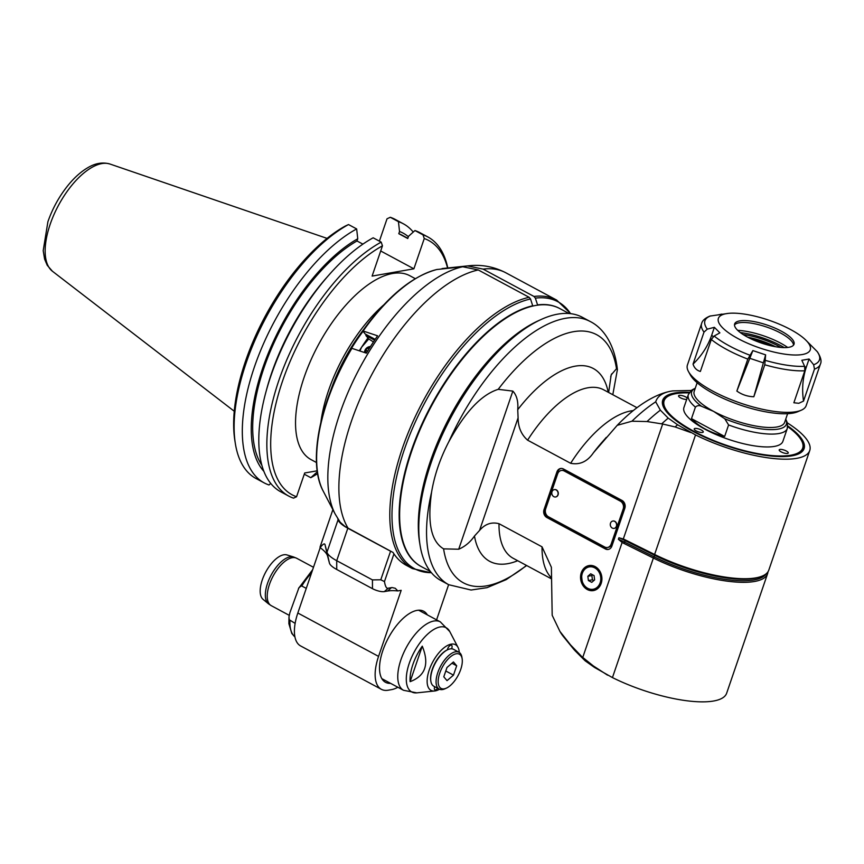 <?xml version="1.0" encoding="UTF-8"?>
<svg xmlns="http://www.w3.org/2000/svg" width="864" height="864" viewBox="0 0 864 864"><rect width="100%" height="100%" fill="white"/><g stroke="black" fill="none" stroke-linecap="round" stroke-linejoin="round"><path stroke-width="1.3" d="M612.803 394.708L617.404 369.587L616.496 368.734L611.172 374.9L608.656 392.483M631.93 421.211A143.435 65.696 118.2 0 1 655.7 401.825L660.355 410.162L668.207 418.122L677.592 424.775L695.531 434.927A80.687 24.257 18.9 0 0 809.741 450.544L768.82 570.089A80.687 24.257 -161.1 0 1 762.448 575.986L761.098 576.569A79.542 23.922 -161.1 0 1 654.793 555.347L625.126 540.605L624.942 539.73A35.953 31.396 -105.5 0 0 623.311 538.974L662.677 424.019L647.039 421.546L631.93 421.211L617.231 425.315L593.438 452.758C587.39 461.603 579.798 465.113 570.64 463.288L527.602 440.165C521.305 434.646 518.13 427.205 518.098 417.841L517.73 409.687C518.4 401.533 516.78 395.345 512.849 391.1L498.215 389.329C476.755 396.122 460.404 420.887 448.87 441.644C440.208 458.276 434.441 475.103 431.579 492.145A149.407 68.429 118.2 0 0 448.729 584.723L471.096 590.026L487.026 587.66L506.228 579.614L526.684 565.542M617.231 425.315A134.471 61.592 -61.8 0 1 671.414 391.1A134.471 61.592 -61.8 0 1 672.656 390.895A134.471 61.592 -61.8 0 1 672.678 390.895L691.232 390.474M655.7 401.825C657.536 396.112 662.774 392.537 671.414 391.1L672.689 390.895M612.446 677.592L653.378 558.058L623.711 543.316L624.607 542.138L654.264 556.87L653.378 558.058A80.687 24.257 18.9 0 0 767.588 573.674L726.656 693.209A80.687 24.257 -161.1 0 1 612.446 677.592L594.508 667.44L585.122 660.787L575.597 651.262A149.407 68.429 118.2 0 1 573.199 648.583A149.407 68.429 118.2 0 1 570.564 644.933L582.001 656.824L593.309 665.906L607.554 675.162M623.711 543.316A35.953 31.396 74.5 0 1 622.123 542.462L582.757 657.418M623.311 538.974L618.916 537.775L618.386 539.298L622.123 542.462M526.478 565.434A140.789 64.476 -61.8 0 1 443.599 548.867L458.708 549.223C465.005 546.545 470.264 542.149 474.476 536.026L479.542 530.464C485.017 524.016 491.508 521.759 499.003 523.703L542.03 546.826L551.383 567.27L552.182 615.287L559.948 631.454L570.564 644.933M587.304 589.529A12.701 10.627 80.1 0 1 580.576 576.234A12.701 10.627 80.1 0 1 589.054 565.564A12.701 10.627 80.1 0 1 601.7 576.245A12.701 10.627 80.1 0 1 593.406 590.587A12.701 10.627 80.1 0 1 587.304 589.529M563.468 468.99L621.972 500.418A5.972 5 80.1 0 1 624.812 508.324L611.885 546.07A5.972 5 80.1 0 1 608.234 549.45A5.972 5 80.1 0 1 605.362 548.953L546.858 517.514A5.972 5 80.1 0 1 544.028 509.609L556.945 471.863A5.972 5 80.1 0 1 560.606 468.493A5.972 5 80.1 0 1 563.468 468.99M559.948 631.454A143.435 65.696 118.2 0 0 563.566 636.746L573.199 648.583M582.001 656.824A153.9 70.481 118.2 0 0 585.122 660.787M593.309 665.906A155.984 71.442 118.2 0 0 594.508 667.44M443.599 548.867C427.712 539.395 428.684 513.518 431.579 492.145M448.729 584.723L440.964 580.554A149.407 68.429 -61.8 0 1 420.023 545.054A149.407 68.429 -61.8 0 1 541.242 319.442A149.407 68.429 -61.8 0 1 557.842 314.118A149.407 68.429 -61.8 0 1 582.401 317.315L590.155 321.484A149.407 68.429 118.2 0 0 565.596 318.287A149.407 68.429 118.2 0 0 448.87 441.644M541.242 319.442L538.304 320.771A146.426 67.057 118.2 0 0 419.515 541.868L420.023 545.054M430.391 571.471L421.319 566.6A146.426 67.057 -61.8 0 1 431.546 405.875A146.426 67.057 -61.8 0 1 559.926 308.632L568.998 313.502M809.741 450.544A80.687 24.257 18.9 0 0 787.417 422.928M787.763 425.941A74.704 22.464 -161.1 0 1 798.185 454.075A74.704 22.464 -161.1 0 1 693.09 431.428A74.704 22.464 -161.1 0 1 664.038 408.143A74.704 22.464 -161.1 0 1 689.526 392.31M762.448 575.986A80.687 24.257 -161.1 0 1 654.61 554.461L654.264 556.87A79.542 23.922 18.9 0 0 766.109 573.826M767.588 573.674A80.687 24.257 18.9 0 0 767.966 571.795M624.942 539.73L654.61 554.461L695.531 434.927M662.677 424.019L675.119 426.956L690.638 432.497M668.207 418.122A153.9 70.481 118.2 0 0 661.802 423.738M677.592 424.775A155.984 71.442 118.2 0 0 675.119 426.956M660.355 410.162A149.407 68.429 118.2 0 0 647.039 421.546M664.286 408.575A73.958 22.237 -161.1 0 1 669.049 395.712L669.924 395.334A73.213 22.01 18.9 0 0 726.278 445.241A73.213 22.01 18.9 0 0 801.392 440.348A73.213 22.01 18.9 0 0 787.709 426.654M801.392 440.348L801.857 441.191A73.958 22.237 -161.1 0 1 797.742 454.259M689.137 392.904A73.213 22.01 18.9 0 0 676.08 393.606A73.213 22.01 18.9 0 0 669.924 395.334M724.648 436.471L691.481 418.64C698.836 426.578 709.895 432.518 724.648 436.471L728.59 424.958A52.294 15.725 18.9 0 0 787.288 428.49L782.881 441.353A52.294 15.725 -161.1 0 1 728.32 439.29A52.294 15.725 -161.1 0 1 683.932 407.473L688.338 394.621A52.294 15.725 18.9 0 0 695.412 407.138C697.172 405.443 699.235 405.173 701.611 406.318A50.058 15.055 -161.1 0 1 695.218 388.357M779.976 449.431A4.784 1.436 -161.1 0 1 785.29 450.511A4.784 1.436 -161.1 0 1 788.249 452.995A4.784 1.436 -161.1 0 1 783.259 452.801A4.784 1.436 -161.1 0 1 779.198 449.896A4.784 1.436 -161.1 0 1 779.976 449.431M694.991 428.436A4.784 1.436 -161.1 0 1 700.304 429.516A4.784 1.436 -161.1 0 1 703.253 432A4.784 1.436 -161.1 0 1 698.263 431.806A4.784 1.436 -161.1 0 1 694.213 428.9A4.784 1.436 -161.1 0 1 694.991 428.436M686.696 399.416A4.784 1.436 -161.1 0 1 681.404 398.261A4.784 1.436 -161.1 0 1 678.575 395.831A4.784 1.436 -161.1 0 1 679.352 395.366A4.784 1.436 -161.1 0 1 687.182 397.98M691.481 418.64L695.412 407.138M728.59 424.958L724.799 418.781L713.599 411.383L701.611 406.318M787.612 413.705L784.642 422.377A47.812 14.375 -161.1 0 1 713.599 411.383A47.812 14.375 -161.1 0 1 694.181 391.403L697.151 382.73M814.471 369.112L803.531 401.08C801.76 389.2 802.71 377.795 806.393 366.865L809.082 359.024L813.65 364.738L814.471 369.112A62.748 18.868 18.9 0 0 820.379 364.144L806.166 405.637A62.748 18.868 -161.1 0 1 801.209 410.238L797.699 411.739A59.767 17.971 -161.1 0 1 792.677 413.154A59.767 17.971 -161.1 0 1 734.994 403.207A59.767 17.971 -161.1 0 1 690.379 374.998L688.532 371.65A62.748 18.868 -161.1 0 1 687.431 364.986L701.633 323.492A62.748 18.868 18.9 0 0 703.998 332.122L693.047 364.1C701.698 355.698 707.908 346.054 711.698 335.167L714.377 327.326L719.874 332.856L714.139 336.02L711.31 339.487L700.358 371.466C696.686 370.364 694.246 367.913 693.047 364.1M801.209 410.238A62.748 18.868 -161.1 0 1 795.938 411.718A62.748 18.868 -161.1 0 1 735.372 401.263A62.748 18.868 -161.1 0 1 688.532 371.65M803.531 401.08L798.822 403.294L793.865 402.764L804.805 370.786L804.622 366.314L801.824 360.288L809.082 359.024M753.829 396.749L765.623 354.856L764.78 364.781L753.829 396.749C747.608 396.576 741.949 394.686 736.852 391.068L747.803 359.1L752.868 350.59L736.852 391.068M765.623 354.856L752.868 350.59M703.998 332.122L707.303 329.141L714.377 327.326M701.633 323.492C702.346 320.566 705.11 318.103 709.916 316.084L728.438 313.362A48.557 14.602 18.9 0 0 726.311 313.654A48.557 14.602 18.9 0 0 732.262 335.254A48.557 14.602 18.9 0 0 791.888 354.899A48.557 14.602 18.9 0 0 805.399 339.714A48.557 14.602 18.9 0 0 728.438 313.362M718.697 314.734L721.807 314.096M805.399 339.714L817.096 351.486A60.512 18.198 -161.1 0 1 813.65 364.738M820.379 364.144C821.815 361.4 820.865 357.34 817.506 351.95L817.096 351.486M788.908 347.285A31.374 9.439 -161.1 0 1 754.013 340.211A31.374 9.439 -161.1 0 1 734.648 323.924A31.374 9.439 -161.1 0 1 767.394 325.156A31.374 9.439 -161.1 0 1 794.016 344.25A31.374 9.439 -161.1 0 1 788.908 347.285M793.519 345.146A31.374 9.439 18.9 0 0 793.422 344.369A31.374 9.439 18.9 0 0 766.735 327.078A31.374 9.439 18.9 0 0 735.048 324.389A31.374 9.439 18.9 0 0 734.497 324.94M787.709 347.458A38.254 11.502 18.9 0 0 737.672 330.329M784.285 347.609A40.338 12.128 18.9 0 0 740.275 332.543M593.773 589.766A12.701 10.627 -99.9 0 0 595.382 589.993M591.106 565.445A12.701 10.627 -99.9 0 0 589.68 566.212M588.384 580.532L587.855 576.256L590.695 573.793L594.076 575.608L594.605 579.884L591.764 582.347L588.384 580.532L592.423 579.83L591.883 575.554L587.855 576.256M593.806 580.576L592.423 579.83M592.682 574.862L591.883 575.554M561.006 468.439A5.972 5 -99.9 0 0 557.755 471.722L544.828 509.468A5.972 5 -99.9 0 0 547.668 517.374L606.161 548.813A5.972 5 -99.9 0 0 608.634 549.353M561.308 470.47L562.118 470.329A5.972 5 80.1 0 1 564.991 470.826L621.151 501.001A5.972 5 80.1 0 1 623.981 508.907L611.982 543.953A5.972 5 80.1 0 1 608.332 547.333L607.522 547.474A5.972 5 -99.9 0 0 611.172 544.093L623.182 509.047A5.972 5 -99.9 0 0 620.341 501.142L564.181 470.966A5.972 5 -99.9 0 0 561.308 470.47A5.972 5 -99.9 0 0 557.658 473.839L545.659 508.896A5.972 5 -99.9 0 0 548.489 516.802L604.649 546.977A5.972 5 -99.9 0 0 607.522 547.474M612.922 521.024A3.737 3.121 80.1 0 1 613.03 521.003A3.737 3.121 80.1 0 1 614.822 521.316A3.737 3.121 80.1 0 1 616.799 525.226A3.737 3.121 80.1 0 1 614.304 528.368A3.737 3.121 80.1 0 1 614.196 528.379M554.418 489.596A3.737 3.121 80.1 0 1 554.526 489.575A3.737 3.121 80.1 0 1 556.319 489.877A3.737 3.121 80.1 0 1 558.295 493.787A3.737 3.121 80.1 0 1 555.811 496.93A3.737 3.121 80.1 0 1 555.703 496.951M612.306 528.088A3.737 3.121 -99.9 0 0 614.099 528.401A3.737 3.121 -99.9 0 0 616.594 525.258A3.737 3.121 -99.9 0 0 614.606 521.348A3.737 3.121 -99.9 0 0 612.814 521.035A3.737 3.121 -99.9 0 0 610.675 522.785A4.18 4.18 0 0 0 611.496 527.483A3.737 3.121 -99.9 0 0 612.306 528.088M553.802 496.66A3.737 3.121 -99.9 0 0 555.595 496.973A3.737 3.121 -99.9 0 0 558.09 493.83A3.737 3.121 -99.9 0 0 556.114 489.92A3.737 3.121 -99.9 0 0 554.31 489.607A3.737 3.121 -99.9 0 0 552.172 491.357A4.18 4.18 0 0 0 552.992 496.044A3.737 3.121 -99.9 0 0 553.802 496.66M268.369 603.731L263.045 599.335A25.315 11.588 -61.8 0 1 264.254 575.014A25.315 11.588 -61.8 0 1 283.727 554.796A25.315 11.588 -61.8 0 1 286.902 554.926L293.512 556.945A26.665 12.215 118.2 0 0 290.153 556.805A26.665 12.215 118.2 0 0 269.644 578.102A26.665 12.215 118.2 0 0 268.369 603.731L271.22 605.642A26.892 12.323 -61.8 0 1 271.069 580.273A26.892 12.323 -61.8 0 1 292.259 557.69A26.892 12.323 -61.8 0 1 296.676 558.263L293.512 556.945M306.277 588.362L301.45 585.846L298.944 587.714L289.937 612.576L288.986 616.799L289.256 619.758L295.121 623.376M397.796 590.922A37.357 11.232 18.9 0 0 387.547 591.041L384.329 591.602L388.26 588.19L392.008 587.552L395.28 588.287L397.796 590.922L401.177 590.328L378.562 656.392A41.839 19.159 118.2 0 0 381.348 689.31L300.618 645.937A41.839 19.159 -61.8 0 1 297.832 613.008L320.198 547.679M442.141 268.564L442.822 268.488L442.141 268.564A132.343 60.61 -61.8 0 1 442.822 268.488L468.569 265.799A147.593 67.597 118.2 0 0 467.575 265.907L441.072 269.017M467.575 265.907L483.106 269.114L533.984 296.46L535.367 298.134L537.678 305.219M532.818 306.115L530.528 298.976L529.146 297.302L478.267 269.957L462.737 266.749A147.593 67.597 118.2 0 0 357.512 372.244A147.593 67.597 118.2 0 0 335.178 514.058L340.2 522.277L344.974 526.446L393.023 552.452A152.399 69.8 -61.8 0 0 393.941 553.878A152.399 69.8 -61.8 0 0 406.328 565.326L412.376 568.577L431.503 572.843M337.813 518.713L338.083 519.739A23.911 7.193 18.9 0 0 347.814 528.239L390.571 551.21A2.992 0.896 18.9 0 0 391.532 551.653M462.737 266.749L436.838 269.525M375.181 339.358L365.245 334.022L362.696 330.847L377.611 335.826A146.146 66.938 -61.8 0 0 366.368 353.16L351.454 348.181C320.177 399.827 307.271 462.186 323.212 491.108A132.343 60.61 -61.8 0 1 351.983 348.214M365.245 334.022L365.904 334.368M559.688 308.513A146.426 67.057 118.2 0 0 537.786 304.884M532.948 305.726A146.426 67.057 118.2 0 0 419.072 430.531A146.426 67.057 118.2 0 0 421.092 566.482M388.26 588.19C386.575 588.838 385.301 586.624 384.458 581.569L380.786 579.787L372.438 579.895L336.712 560.693A23.911 7.193 -161.1 0 1 326.981 552.182L325.145 545.227C324.875 542.916 323.201 543.704 320.123 547.625L320.08 547.052M381.348 689.31A41.839 19.159 118.2 0 0 388.228 690.206L391.446 689.645A41.839 19.159 118.2 0 0 397.872 687.269M448.621 584.669L436.579 619.866M390.604 683.359A40.338 18.479 -61.8 0 1 385.517 682.322A40.338 18.479 -61.8 0 1 385.29 644.274A40.338 18.479 -61.8 0 1 417.064 610.384A40.338 18.479 -61.8 0 1 423.695 611.248A40.338 18.479 -61.8 0 1 427.378 614.92M384.329 591.602A8.964 2.7 -161.1 0 1 372.47 588.676L336.733 569.473A17.928 5.389 -161.1 0 1 329.432 563.09L327.607 556.124A37.379 11.243 18.9 0 0 320.123 547.625M459.281 652.439A25.909 11.869 118.2 0 0 458.028 647.406A25.909 11.869 118.2 0 0 432.767 661.91A25.909 11.869 118.2 0 0 434.614 690.984A25.909 11.869 118.2 0 0 435.208 690.908A25.909 11.869 118.2 0 0 439.495 689.256M422.269 646.164A34.538 15.811 118.2 0 0 410.119 681.653L422.269 646.164C429.494 664.049 425.444 675.886 410.119 681.653M437.659 688.284A3.888 1.782 -61.8 0 1 434.916 689.828A3.888 1.782 -61.8 0 1 434.689 686.686M451.57 648.81A3.888 1.782 -61.8 0 0 451.775 648.292A3.888 1.782 -61.8 0 0 451.516 645.235A3.888 1.782 -61.8 0 0 449.161 646.304A3.888 1.782 -61.8 0 0 447.347 649.868A20.315 9.31 118.2 0 0 447.239 649.922A20.315 9.31 118.2 0 0 430.747 680.605A20.315 9.31 118.2 0 0 430.801 680.908M462.154 658.8L461.894 657.212A20.92 9.58 118.2 0 0 458.968 652.244L453.589 649.35A20.92 9.58 118.2 0 0 447.822 649.652A20.92 9.58 118.2 0 0 430.855 681.232A20.92 9.58 118.2 0 0 433.782 686.21L439.171 689.094A20.92 9.58 118.2 0 0 442.606 689.548A20.92 9.58 118.2 0 0 444.928 688.802L446.396 688.133A19.418 8.899 118.2 0 0 460.717 669.47A19.418 8.899 118.2 0 0 462.154 658.8A19.418 8.899 118.2 0 0 450.209 657.018A19.418 8.899 118.2 0 0 438.307 679.169A19.418 8.899 118.2 0 0 446.396 688.133M458.968 652.244A20.92 9.58 118.2 0 0 440.629 666.133A20.92 9.58 118.2 0 0 439.171 689.094M453.481 675.13L456.678 665.788L453.438 661.964L447.001 667.472L443.794 676.814L447.034 680.638L453.481 675.13L445.792 670.993M456.678 665.788L451.937 663.239M351.626 348.127A104.285 47.768 -61.8 0 1 363.01 331.387M359.91 350.935L361.573 347.252L368.755 338.936L373.442 341.95M368.755 338.936L365.85 335.491A116.543 53.374 -61.8 0 1 366.412 334.703M365.85 335.491L374.609 340.2M370.451 346.572A5.476 4.784 -40.2 0 0 365.472 349.358A5.476 4.784 -40.2 0 0 364.565 352.534M363.625 329.54A102.87 47.11 118.2 0 0 330.404 391.37M363.074 330.318A102.794 47.077 118.2 0 0 330.75 390.485M383.724 304.916A104.36 47.801 118.2 0 0 320.954 421.718M316.483 462.532L311.008 459.583A104.36 47.801 -61.8 0 1 310.446 361.141A104.36 47.801 -61.8 0 1 392.645 273.478A104.36 47.801 -61.8 0 1 409.795 275.713L415.271 278.662M447.563 267.991A144.331 66.107 118.2 0 0 424.256 238.55L413.888 268.812L372.103 276.091L382.46 245.83A144.331 66.107 118.2 0 0 282.496 381.218A144.331 66.107 118.2 0 0 296.557 496.746L304.69 472.986L317.196 470.815M379.382 241.153L387.029 218.797A5517.083 4615.315 80.1 0 1 390.29 217.285L398.444 221.67L399.535 231.498L398.79 233.69L407.765 238.518L408.51 236.315L414.947 230.537L422.993 234.857A5530.464 4626.504 80.1 0 1 424.256 238.55M380.7 250.981L413.888 268.812M408.38 236.714A138.737 63.536 118.2 0 0 399.535 231.498M317.228 471.906L310.792 477.695A147.064 67.349 118.2 0 0 317.628 473.634M413.24 232.07A147.064 67.349 118.2 0 0 403.326 223.776A147.064 67.349 118.2 0 0 398.444 221.67M310.792 477.695L304.279 474.185M390.29 217.285A147.064 67.349 -61.8 0 1 395.172 219.391L403.326 223.776M264.125 482.857L255.96 478.472A147.064 67.349 -61.8 0 1 235.343 443.534L234.846 440.392A144.104 65.999 -61.8 0 1 345.244 226.076A5517.083 4615.315 -99.9 0 1 348.494 224.554L356.659 228.938A147.064 67.349 118.2 0 0 256.198 361.908A147.064 67.349 118.2 0 0 264.125 482.857A147.064 67.349 118.2 0 0 269.006 484.963L270.713 483.43M382.46 245.83A5530.464 4626.504 -99.9 0 0 381.197 242.125L373.162 237.805A147.064 67.349 -61.8 0 0 328.698 275.27A147.064 67.349 -61.8 0 0 265.874 392.202A147.064 67.349 -61.8 0 0 280.627 491.724L288.662 496.044A147.064 67.349 118.2 0 0 293.544 498.15A5530.464 4626.504 -99.9 0 0 296.557 496.746M362.902 244.134L356.994 240.97L357.75 238.766L356.659 228.938M381.197 242.125A147.064 67.349 118.2 0 0 280.735 375.095A147.064 67.349 118.2 0 0 288.662 496.044M265.874 392.202L266.879 388.476A138.737 63.536 -61.8 0 1 326.149 278.165L328.698 275.27M261.803 465.167A136.393 62.467 -61.8 0 1 270.853 349.952A136.393 62.467 -61.8 0 1 356.994 240.97M357.75 238.766A138.737 63.536 118.2 0 0 267.786 354.51A138.737 63.536 118.2 0 0 263.812 471.269M235.343 443.534A147.064 67.349 -61.8 0 1 348.494 224.554M447.768 267.97A147.064 67.349 118.2 0 0 427.874 236.963A147.064 67.349 118.2 0 0 422.993 234.857M414.947 230.537A147.064 67.349 -61.8 0 1 419.828 232.643L427.874 236.963M398.79 233.69A136.393 62.467 -61.8 0 1 402.052 235.192L407.84 238.302M370.224 346.918L365.742 349.52L365.548 352.879M365.742 349.52L367.394 351.464M610.664 376.801L611.658 373.896M608.224 392.245A109.426 50.112 118.2 0 0 517.73 409.687M527.602 440.165A95.623 43.794 -61.8 0 1 603.72 389.837L636.984 407.7M633.258 410.594A95.623 43.794 118.2 0 0 570.64 463.288M606.301 437.378L601.96 442.325A107.579 49.27 118.2 0 0 593.438 452.758M618.386 539.298A37.001 11.124 -161.1 0 1 624.607 542.138L625.126 540.605A37.001 11.124 18.9 0 0 618.916 537.775M479.542 530.464L518.098 417.841M512.849 391.1L458.708 549.223M474.476 536.026A109.426 50.112 118.2 0 0 517.698 560.714M551.578 578.923L513.205 558.306A95.623 43.794 -61.8 0 1 499.003 523.703M542.03 546.826A95.623 43.794 118.2 0 0 551.599 578.005M498.215 389.329A140.789 64.476 -61.8 0 1 616.496 368.734M785.689 419.332A50.058 15.055 -161.1 0 1 724.799 418.781M764.78 364.781A62.748 18.868 18.9 0 0 804.805 370.786M711.31 339.487A62.748 18.868 18.9 0 0 747.803 359.1M806.393 366.865L804.913 367.124M804.622 366.314A60.512 18.198 -161.1 0 1 765.59 360.45M762.934 362.696L750.19 358.43M749.714 355.147A60.512 18.198 -161.1 0 1 714.139 336.02M713.2 336.69L711.698 335.167M707.303 329.141A60.512 18.198 -161.1 0 1 710.759 315.878M743.105 334.519A35.856 10.778 -161.1 0 1 780.851 347.436M747.706 337.198A34.366 10.336 -161.1 0 1 775.57 346.734M773.518 346.356A34.366 10.336 18.9 0 0 749.563 338.148M587.866 588.805A11.956 10.001 -99.9 0 0 593.6 589.788A11.956 10.001 -99.9 0 0 601.409 576.299A11.956 10.001 -99.9 0 0 589.507 566.244A11.956 10.001 -99.9 0 0 581.526 576.288A11.956 10.001 -99.9 0 0 587.866 588.805M587.725 588.319A11.351 9.504 -99.9 0 0 600.685 577.087A11.351 9.504 -99.9 0 0 585.284 568.814A11.351 9.504 -99.9 0 0 587.725 588.319M606.161 548.813L605.362 548.953M546.858 517.514L547.668 517.374M544.828 509.468L544.028 509.609M556.945 471.863L557.755 471.722M564.181 470.966L564.991 470.826M621.151 501.001L620.341 501.142M623.182 509.047L623.981 508.907M611.982 543.953L611.172 544.093M301.817 585.965A43.33 19.84 -61.8 0 1 311.591 572.821M294.894 636.844A43.33 19.84 -61.8 0 1 289.958 620.6M483.106 269.114A152.399 69.8 -61.8 0 1 505.753 272.743L556.643 300.078A152.399 69.8 118.2 0 0 533.984 296.46M348.181 528.358A152.399 69.8 -61.8 0 1 368.042 381.812A152.399 69.8 -61.8 0 1 478.267 269.957M529.146 297.302A152.399 69.8 118.2 0 0 410.67 426.859A152.399 69.8 118.2 0 0 412.376 568.577M363.226 330.89A132.343 60.61 -61.8 0 1 437.335 269.406M535.367 298.134A151.524 69.401 -61.8 0 1 570.542 313.654M431.363 572.681A151.524 69.401 -61.8 0 1 406.091 444.593A151.524 69.401 -61.8 0 1 530.528 298.976M390.571 551.21L380.786 579.787M384.458 581.569L393.941 553.878M378.562 656.392L297.832 613.008M336.733 569.473L336.712 560.693L347.814 528.239M338.083 519.739L326.981 552.182L329.432 563.09M372.438 579.895L372.47 588.676M320.026 547.225L332.878 509.663L320.026 547.128M327.607 556.124L325.145 545.227M391.489 587.628L387.547 591.041M440.294 621.853A38.848 17.788 118.2 0 0 433.901 621.022A38.848 17.788 118.2 0 0 403.304 653.659A38.848 17.788 118.2 0 0 403.52 690.293L416.826 692.852A36.45 16.697 -61.8 0 1 414.223 651.953A36.45 16.697 -61.8 0 1 449.766 631.552L440.294 621.853L418.608 610.2M367.945 337.975A104.285 47.768 -61.8 0 0 361.573 347.252A104.285 47.768 118.2 0 0 359.359 350.752M234.23 411.221L52.434 271.253A61.02 27.95 -61.8 0 1 50.144 224.381A61.02 27.95 -61.8 0 1 110.03 164.052L327.089 238.399M617.404 369.587C614.531 343.516 602.899 327.758 590.155 321.484M695.282 388.174L691.567 390.204L688.338 394.621M785.754 419.148L787.439 423.025L787.288 428.49M768.247 345.125L754.477 340.416M592.715 565.682L589.507 566.244C585.392 567.162 582.779 569.981 581.656 574.69C581.688 582.682 583.729 587.38 587.768 588.784L593.6 589.788L596.819 589.226M313.481 567.292L296.676 558.263M289.213 615.319L271.22 605.642M298.501 588.47L312.671 569.678M294.905 636.887L291.816 633.517L288.878 623.657L288.997 616.777M468.569 265.799C481.55 264.341 493.949 266.652 505.753 272.743M323.212 491.108L335.178 514.058M375.16 339.401L365.515 334.217M556.643 300.078L570.758 313.675M362.707 330.826C387.342 296.525 412.139 276.07 437.087 269.449M381.834 678.65L403.52 690.293M458.028 647.406L449.766 631.552M434.614 690.984L416.826 692.852M430.747 680.605L430.855 681.232M447.239 649.922L447.822 649.652M110.03 164.052C102.762 161.946 95.342 163.166 87.772 167.713C81.097 171.623 74.693 177.282 68.558 184.712C59.562 195.728 52.682 208.062 47.909 221.724L43.2 250.679L44.615 259.135L47.239 265.291L52.434 271.253"/></g></svg>
